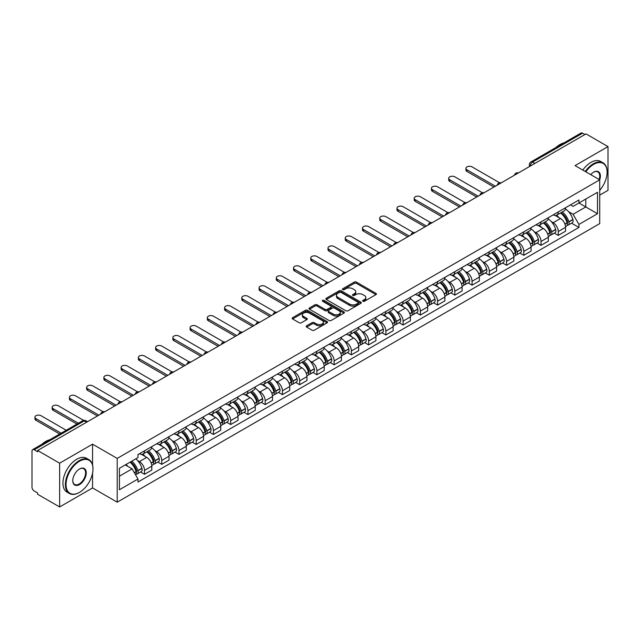 <?xml version="1.0" encoding="UTF-8"?>
<svg xmlns="http://www.w3.org/2000/svg" width="640" height="640" viewBox="0 0 640 640"><rect width="100%" height="100%" fill="white"/><g stroke="black" fill="none" stroke-linecap="round" stroke-linejoin="round"><path stroke-width="0.96" d="M362.912 301.272A1.072 0.616 0 0 0 364.432 301.272L375.952 294.616A1.536 0.888 0 0 0 376.408 293.992A1.536 0.888 0 0 0 375.952 293.368L356.432 282.096A1.536 0.888 0 0 0 354.256 282.096L342.736 288.744A1.072 0.616 0 0 0 342.416 289.184A1.072 0.616 0 0 0 342.736 289.624A1.072 0.616 0 0 0 344.256 289.624L345.744 288.76A4.912 2.832 0 0 1 352.688 288.76L354.312 289.704A4.912 2.832 0 0 1 355.752 291.704A4.912 2.832 0 0 1 354.312 293.712L352.824 294.568A1.072 0.616 0 0 0 352.504 295.008A1.072 0.616 0 0 0 352.824 295.448A1.072 0.616 0 0 0 354.344 295.448L355.832 294.584A4.912 2.832 0 0 1 362.776 294.584L364.4 295.528A4.912 2.832 0 0 1 365.84 297.528A4.912 2.832 0 0 1 364.4 299.536L362.912 300.4A1.072 0.616 0 0 0 362.6 300.832A1.072 0.616 0 0 0 362.912 301.272L362.912 300.4M306.64 325.808A1.536 0.888 0 0 0 306.192 326.432A1.536 0.888 0 0 0 306.64 327.064L312.12 330.224A1.536 0.888 0 0 0 314.288 330.224L327.088 322.832A1.536 0.888 0 0 0 327.536 322.208A1.536 0.888 0 0 0 327.088 321.584L307.56 310.304A1.536 0.888 0 0 0 305.392 310.304L292.592 317.696A1.536 0.888 0 0 0 292.144 318.32A1.536 0.888 0 0 0 292.592 318.952L299.208 322.768A1.536 0.888 0 0 0 301.376 322.768L306.856 319.608A1.536 0.888 0 0 0 307.304 318.984A1.536 0.888 0 0 0 306.856 318.352L303.576 316.464A4.104 2.368 0 0 1 302.368 314.784A4.104 2.368 0 0 1 304.904 312.6A4.104 2.368 0 0 1 309.376 313.112L322.232 320.528A4.104 2.368 0 0 1 323.432 322.208A4.104 2.368 0 0 1 320.904 324.392A4.104 2.368 0 0 1 316.432 323.88L314.288 322.648A1.536 0.888 0 0 0 312.12 322.648L306.64 325.808L306.64 327.064L312.12 323.92L312.12 322.648M117.208 458.408L92.56 444.176L59.632 463.192L37.64 450.496L586.008 133.896L608 146.592L575.064 165.608L599.712 179.832L117.208 458.408L117.208 502.176L599.712 223.608L599.712 179.832A9.536 5.504 -60 0 0 593.632 172.176L593.632 172.176A9.536 5.504 -60 0 0 590.712 174.64M345.856 310.744A1.536 0.888 0 0 0 348.024 310.744L360.824 303.352A1.536 0.888 0 0 0 361.272 302.728A1.536 0.888 0 0 0 360.824 302.104L341.296 290.832A1.536 0.888 0 0 0 339.128 290.832L326.328 298.224A1.536 0.888 0 0 0 325.88 298.848A1.536 0.888 0 0 0 326.328 299.472L345.856 310.744M323.016 301.504A1.072 0.616 0 0 1 324.104 301.656L324.104 300.384L343.952 311.84A1.536 0.888 0 0 1 344.4 312.472A1.536 0.888 0 0 1 343.952 313.096L331.152 320.488A1.536 0.888 0 0 1 328.984 320.488L309.456 309.208L309.456 307.96A1.536 0.888 0 0 0 309.008 308.584A1.536 0.888 0 0 0 309.456 309.208M309.456 307.96L314.936 304.8A1.536 0.888 0 0 1 317.104 304.8L325.024 309.368A1.536 0.888 0 0 0 327.192 309.368L330.832 307.272A1.536 0.888 0 0 0 331.28 306.64A1.536 0.888 0 0 0 330.832 306.016L322.584 301.256A1.072 0.616 0 0 1 322.272 300.816A1.072 0.616 0 0 1 322.936 300.248A1.072 0.616 0 0 1 324.104 300.384M59.632 463.192L59.632 506.96L37.64 494.264L37.64 492.992L34.208 491.008A3.128 1.808 -120 0 1 32 487.184L32 451.072A3.128 1.808 -120 0 1 32.648 449.64L82.712 420.736A3.128 1.808 60 0 1 84.272 420.888L34.208 449.792A3.128 1.808 -120 0 0 32.648 449.64M599.712 195.144L608 190.36L608 146.592M59.632 506.96L92.56 487.952L117.208 502.176M37.64 450.496L37.64 451.768L34.208 449.792M534.84 163.44L532.52 162.096A3.128 1.808 60 0 0 530.952 161.944L581.016 133.04A3.128 1.808 60 0 1 582.584 133.192L532.52 162.096A3.128 1.808 120 0 0 530.312 165.928L530.312 166.056M584.904 134.536L582.584 133.192M558.272 211.928A7.192 4.152 60 0 1 556.776 215.152L564.072 210.944A7.192 4.152 -120 0 0 565.56 207.72M551.344 221.648L553.184 222.712A7.192 4.152 60 0 1 558.272 231.52L565.56 227.304A7.192 4.152 -120 0 0 560.48 218.504L555.256 215.488M565.56 227.304L565.56 231.2L558.272 235.408L554.312 233.128M556.776 215.152A7.192 4.152 60 0 1 553.24 214.832M558.272 231.52L558.272 235.408M541.032 221.88A7.192 4.152 60 0 1 539.536 225.112L546.832 220.896A7.192 4.152 -120 0 0 548.32 217.672M537.072 243.08L541.032 245.36L548.32 241.152L548.32 237.256A7.192 4.152 -120 0 0 543.24 228.456L538.016 225.44M539.536 225.112A7.192 4.152 60 0 1 536 224.784M534.104 231.6L535.944 232.664A7.192 4.152 60 0 1 541.032 241.472L541.032 245.36M523.784 231.832A7.192 4.152 60 0 1 522.296 235.064L529.592 230.848A7.192 4.152 -120 0 0 531.08 227.624M519.832 253.032L523.792 255.312L531.08 251.104L531.08 247.216A7.192 4.152 -120 0 0 526 238.408L520.776 235.392M522.296 235.064A7.192 4.152 60 0 1 518.76 234.736M516.864 241.56L518.704 242.616A7.192 4.152 60 0 1 523.792 251.424L523.792 255.312M506.544 241.792A7.192 4.152 60 0 1 505.056 245.016L512.352 240.808A7.192 4.152 -120 0 0 513.84 237.576M502.592 262.984L506.544 265.272L513.84 261.056L513.84 257.168A7.192 4.152 -120 0 0 508.76 248.36L503.536 245.344M505.056 245.016A7.192 4.152 60 0 1 501.52 244.688M499.624 251.512L501.464 252.568A7.192 4.152 60 0 1 506.544 261.376L506.544 265.272M489.304 251.744A7.192 4.152 60 0 1 487.816 254.968L495.112 250.76A7.192 4.152 -120 0 0 496.6 247.528M485.352 272.936L489.304 275.224L496.6 271.008L496.6 267.12A7.192 4.152 -120 0 0 491.52 258.312L486.296 255.304M487.816 254.968A7.192 4.152 60 0 1 484.28 254.648M482.384 261.464L484.224 262.528A7.192 4.152 60 0 1 489.304 271.328L489.304 275.224M472.064 261.696A7.192 4.152 60 0 1 470.576 264.92L477.872 260.712A7.192 4.152 -120 0 0 479.36 257.488M468.112 282.896L472.064 285.176L479.36 280.968L479.36 277.072A7.192 4.152 -120 0 0 474.28 268.264L469.056 265.256M470.576 264.92A7.192 4.152 60 0 1 467.04 264.6M465.144 271.416L466.984 272.48A7.192 4.152 60 0 1 472.064 281.288L472.064 285.176M454.824 271.648A7.192 4.152 60 0 1 453.336 274.88L460.632 270.664A7.192 4.152 -120 0 0 462.12 267.44M450.872 292.848L454.824 295.128L462.12 290.92L462.12 287.024A7.192 4.152 -120 0 0 457.04 278.224L451.816 275.208M453.336 274.88A7.192 4.152 60 0 1 449.8 274.552M447.904 281.368L449.744 282.432A7.192 4.152 60 0 1 454.824 291.24L454.824 295.128M437.584 281.6A7.192 4.152 60 0 1 436.096 284.832L443.392 280.616A7.192 4.152 -120 0 0 444.88 277.392M433.632 302.8L437.584 305.08L444.88 300.872L444.88 296.984A7.192 4.152 -120 0 0 439.8 288.176L434.576 285.16M436.096 284.832A7.192 4.152 60 0 1 432.56 284.504M430.664 291.328L432.504 292.384A7.192 4.152 60 0 1 437.584 301.192L437.584 305.08M420.344 291.56A7.192 4.152 60 0 1 418.856 294.784L426.152 290.576A7.192 4.152 -120 0 0 427.64 287.344M416.392 312.752L420.344 315.04L427.64 310.824L427.64 306.936A7.192 4.152 -120 0 0 422.56 298.128L417.336 295.112M418.856 294.784A7.192 4.152 60 0 1 415.32 294.456M413.424 301.28L415.264 302.336A7.192 4.152 60 0 1 420.344 311.144L420.344 315.04M403.104 301.512A7.192 4.152 60 0 1 401.616 304.736L408.912 300.528A7.192 4.152 -120 0 0 410.4 297.296M399.152 322.704L403.104 324.992L410.4 320.776L410.4 316.888A7.192 4.152 -120 0 0 405.32 308.08L400.096 305.064M401.616 304.736A7.192 4.152 60 0 1 398.08 304.416M396.184 311.232L398.024 312.296A7.192 4.152 60 0 1 403.104 321.096L403.104 324.992M385.864 311.464A7.192 4.152 60 0 1 384.376 314.688L391.672 310.48A7.192 4.152 -120 0 0 393.16 307.256M381.912 332.664L385.864 334.944L393.16 330.736L393.16 326.84A7.192 4.152 -120 0 0 388.08 318.032L382.856 315.024M384.376 314.688A7.192 4.152 60 0 1 380.84 314.368M378.944 321.184L380.784 322.248A7.192 4.152 60 0 1 385.864 331.048L385.864 334.944M368.624 321.416A7.192 4.152 60 0 1 367.136 324.648L374.432 320.432A7.192 4.152 -120 0 0 375.92 317.208M364.672 342.616L368.624 344.896L375.92 340.688L375.92 336.792A7.192 4.152 -120 0 0 370.84 327.992L365.616 324.976M367.136 324.648A7.192 4.152 60 0 1 363.6 324.32M361.704 331.136L363.544 332.2A7.192 4.152 60 0 1 368.624 341.008L368.624 344.896M351.384 331.368A7.192 4.152 60 0 1 349.896 334.6L357.192 330.384A7.192 4.152 -120 0 0 358.68 327.16M347.432 352.568L351.384 354.848L358.68 350.64L358.68 346.744A7.192 4.152 -120 0 0 353.6 337.944L348.376 334.928M349.896 334.6A7.192 4.152 60 0 1 346.36 334.272M344.464 341.096L346.304 342.152A7.192 4.152 60 0 1 351.384 350.96L351.384 354.848M334.144 341.328A7.192 4.152 60 0 1 332.656 344.552L339.952 340.344A7.192 4.152 -120 0 0 341.44 337.112M330.192 362.52L334.144 364.808L341.44 360.592L341.44 356.704A7.192 4.152 -120 0 0 336.36 347.896L331.136 344.88M332.656 344.552A7.192 4.152 60 0 1 329.12 344.224M327.224 351.048L329.064 352.104A7.192 4.152 60 0 1 334.144 360.912L334.144 364.808M316.904 351.28A7.192 4.152 60 0 1 315.416 354.504L322.712 350.296A7.192 4.152 -120 0 0 324.2 347.064M312.952 372.472L316.904 374.76L324.2 370.544L324.2 366.656A7.192 4.152 -120 0 0 319.112 357.848L313.896 354.832M315.416 354.504A7.192 4.152 60 0 1 311.88 354.184M309.984 361L311.824 362.064A7.192 4.152 60 0 1 316.904 370.864L316.904 374.76M299.664 361.232A7.192 4.152 60 0 1 298.176 364.456L305.472 360.248A7.192 4.152 -120 0 0 306.96 357.024M295.712 382.432L299.664 384.712L306.96 380.504L306.96 376.608A7.192 4.152 -120 0 0 301.872 367.8L296.656 364.792M298.176 364.456A7.192 4.152 60 0 1 294.64 364.136M292.744 370.952L294.584 372.016A7.192 4.152 60 0 1 299.664 380.816L299.664 384.712M282.424 371.184A7.192 4.152 60 0 1 280.936 374.416L288.232 370.2A7.192 4.152 -120 0 0 289.72 366.976M278.472 392.384L282.424 394.664L289.72 390.456L289.72 386.56A7.192 4.152 -120 0 0 284.632 377.76L279.416 374.744M280.936 374.416A7.192 4.152 60 0 1 277.4 374.088M275.504 380.904L277.344 381.968A7.192 4.152 60 0 1 282.424 390.776L282.424 394.664M265.184 381.136A7.192 4.152 60 0 1 263.696 384.368L270.992 380.152A7.192 4.152 -120 0 0 272.48 376.928M261.232 402.336L265.184 404.616L272.48 400.408L272.48 396.512A7.192 4.152 -120 0 0 267.392 387.712L262.176 384.696M263.696 384.368A7.192 4.152 60 0 1 260.16 384.04M258.264 390.856L260.104 391.92A7.192 4.152 60 0 1 265.184 400.728L265.184 404.616M247.944 391.096A7.192 4.152 60 0 1 246.456 394.32L253.752 390.112A7.192 4.152 -120 0 0 255.24 386.88M243.992 412.288L247.944 414.576L255.24 410.36L255.24 406.472A7.192 4.152 -120 0 0 250.152 397.664L244.936 394.648M246.456 394.32A7.192 4.152 60 0 1 242.92 393.992M241.024 400.816L242.864 401.872A7.192 4.152 60 0 1 247.944 410.68L247.944 414.576M230.704 401.048A7.192 4.152 60 0 1 229.216 404.272L236.512 400.064A7.192 4.152 -120 0 0 238 396.832M226.752 422.24L230.704 424.528L238 420.312L238 416.424A7.192 4.152 -120 0 0 232.912 407.616L227.696 404.6M229.216 404.272A7.192 4.152 60 0 1 225.68 403.952M223.784 410.768L225.624 411.832A7.192 4.152 60 0 1 230.704 420.632L230.704 424.528M213.464 411A7.192 4.152 60 0 1 211.976 414.224L219.272 410.016A7.192 4.152 -120 0 0 220.76 406.792M209.512 432.192L213.464 434.48L220.76 430.272L220.76 426.376A7.192 4.152 -120 0 0 215.672 417.568L210.456 414.56M211.976 414.224A7.192 4.152 60 0 1 208.44 413.904M206.544 420.72L208.384 421.784A7.192 4.152 60 0 1 213.464 430.584L213.464 434.48M196.224 420.952A7.192 4.152 60 0 1 194.736 424.176L202.032 419.968A7.192 4.152 -120 0 0 203.52 416.744M192.272 442.152L196.224 444.432L203.52 440.224L203.52 436.328A7.192 4.152 -120 0 0 198.432 427.528L193.216 424.512M194.736 424.176A7.192 4.152 60 0 1 191.192 423.856M189.304 430.672L191.144 431.736A7.192 4.152 60 0 1 196.224 440.544L196.224 444.432M178.984 430.904A7.192 4.152 60 0 1 177.496 434.136L184.792 429.92A7.192 4.152 -120 0 0 186.28 426.696M175.032 452.104L178.984 454.384L186.28 450.176L186.28 446.28A7.192 4.152 -120 0 0 181.192 437.48L175.976 434.464M177.496 434.136A7.192 4.152 60 0 1 173.952 433.808M172.064 440.624L173.904 441.688A7.192 4.152 60 0 1 178.984 450.496L178.984 454.384M161.744 440.856A7.192 4.152 60 0 1 160.256 444.088L167.552 439.872A7.192 4.152 -120 0 0 169.04 436.648M157.792 462.056L161.744 464.344L169.04 460.128L169.04 456.24A7.192 4.152 -120 0 0 163.952 447.432L158.736 444.416M160.256 444.088A7.192 4.152 60 0 1 156.712 443.76M154.824 450.584L156.664 451.64A7.192 4.152 60 0 1 161.744 460.448L161.744 464.344M144.504 450.816A7.192 4.152 60 0 1 143.016 454.04L150.312 449.832A7.192 4.152 -120 0 0 151.8 446.6M140.552 472.008L144.504 474.296L151.8 470.08L151.8 466.192A7.192 4.152 -120 0 0 146.712 457.384L141.496 454.368M143.016 454.04A7.192 4.152 60 0 1 139.472 453.72M137.584 460.536L139.416 461.6A7.192 4.152 60 0 1 144.504 470.4L144.504 474.296M570.48 204.88L573.08 206.376L597.504 192.28L585.784 199.04L585.784 206.952L573.08 214.288L568.584 211.696M119.416 476.208L132.128 468.872L137.984 479.016L119.416 489.736L119.416 468.296L137.984 457.576L137.984 454.576L578.936 200L578.936 202.992L597.504 213.712L578.936 224.432L573.08 214.288M597.504 192.28L597.504 213.712M137.984 479.016L137.984 482.016L578.936 227.432L578.936 224.432M92.56 444.176L92.56 464.864M92.56 473.208L92.56 487.952M132.128 468.872L125.272 464.912M571.552 223.168L578.936 227.432M363.336 301.424L364.4 300.808A4.912 2.832 0 0 0 365.84 298.808L365.84 297.528M355.752 291.704L355.752 292.984A4.912 2.832 0 0 1 354.312 294.984L353.248 295.6M375.936 294.632L356.432 283.368A1.536 0.888 0 0 0 354.256 283.368L343.16 289.776M360.8 303.368L341.296 292.104A1.536 0.888 0 0 0 339.128 292.104L326.344 299.488M358.112 303.168A1.072 0.616 0 0 0 358.424 302.728A1.072 0.616 0 0 0 358.112 302.288L340.968 292.392A1.072 0.616 0 0 0 339.456 292.392L337.88 293.304A4.912 2.832 0 0 0 336.44 295.304A4.912 2.832 0 0 0 337.88 297.312L349.592 304.072A4.912 2.832 0 0 0 356.536 304.072L358.112 303.168L358.112 304.44A1.072 0.616 0 0 0 358.424 304.008L358.424 302.728M336.44 295.304L336.44 296.584A4.912 2.832 0 0 0 337.88 298.592L337.88 297.312M358.112 304.44L356.536 305.352A4.912 2.832 0 0 1 349.592 305.352L337.88 298.592M309.48 309.224L314.936 306.072L314.936 304.8M331.28 306.64L331.28 307.92A1.536 0.888 0 0 1 330.832 308.544L327.192 310.648A1.536 0.888 0 0 1 325.024 310.648L317.104 306.072A1.536 0.888 0 0 0 314.936 306.072M324.104 301.656L343.936 313.104M333.24 314.112A4.104 2.368 0 0 0 337.712 314.624A4.104 2.368 0 0 0 340.248 312.44A4.104 2.368 0 0 0 339.048 310.76L334.52 308.144A1.536 0.888 0 0 0 332.344 308.144L328.712 310.248A1.536 0.888 0 0 0 328.264 310.872A1.536 0.888 0 0 0 328.712 311.496L333.24 314.112L333.24 315.392A4.104 2.368 0 0 0 337.712 315.904A4.104 2.368 0 0 0 340.248 313.712L340.248 312.44M328.264 310.872L328.264 312.144A1.536 0.888 0 0 0 328.712 312.776L328.712 311.496M333.24 315.392L328.712 312.776M323.432 322.208L323.432 323.48A4.104 2.368 0 0 1 320.904 325.672A4.104 2.368 0 0 1 316.432 325.16L314.288 323.92A1.536 0.888 0 0 0 312.12 323.92M302.368 314.784L302.368 316.064A4.104 2.368 0 0 0 303.576 317.736L303.576 316.464M306.856 318.352L306.856 319.608L303.576 317.736M327.088 321.584L327.088 322.832L307.56 311.584A1.536 0.888 0 0 0 305.392 311.584L292.608 318.96L292.592 317.696M560.984 212.728A9.848 5.688 60 0 1 561.032 212.76A9.848 5.688 60 0 1 567.512 221.592L567.568 221.8A1.912 1.104 60 0 1 567.264 223.304A1.912 1.104 60 0 1 567.224 223.32M499.592 182.776L472.064 166.88A3.592 2.072 -0 0 0 468.152 166.432A3.592 2.072 -0 0 0 465.928 168.352A3.592 2.072 -0 0 0 466.984 169.816L466.984 171.48A3.592 2.072 180 0 1 465.928 170.008L465.928 168.352M560.552 212.976A11.88 6.856 60 0 1 567.08 222.776L567.136 222.984A3.944 2.28 60 0 1 566.512 226.08L565.536 226.648M567.192 225.208A3.944 2.28 -120 0 0 568.28 225.064A3.944 2.28 -120 0 0 568.904 221.96L568.848 221.76A11.88 6.856 -120 0 0 562.32 211.96M565.416 208.976A11.88 6.856 60 0 1 572.88 219.432L572.936 219.632A3.944 2.28 60 0 1 572.312 222.728L568.28 225.064M493.952 187.048L466.984 171.48M556.496 215.296A11.88 6.856 60 0 1 558.984 217.632M495.384 186.216L466.984 169.816M564.752 217.648L566.272 218.528M543.744 222.68A9.848 5.688 60 0 1 543.792 222.712A9.848 5.688 60 0 1 550.272 231.544L550.328 231.752A1.912 1.104 60 0 1 550.024 233.256A1.912 1.104 60 0 1 549.984 233.28M482.352 192.728L454.824 176.832A3.592 2.072 -0 0 0 450.912 176.384A3.592 2.072 -0 0 0 448.688 178.304A3.592 2.072 -0 0 0 449.744 179.768L449.744 181.432A3.592 2.072 180 0 1 448.688 179.96L448.688 178.304M543.312 222.928A11.88 6.856 60 0 1 549.84 232.736L549.896 232.936A3.944 2.28 60 0 1 549.272 236.032L548.296 236.6M549.952 235.16A3.944 2.28 -120 0 0 551.04 235.016A3.944 2.28 -120 0 0 551.664 231.912L551.608 231.712A11.88 6.856 -120 0 0 545.08 221.912M548.176 218.936A11.88 6.856 60 0 1 555.64 229.384L555.696 229.584A3.944 2.28 60 0 1 555.072 232.688L551.04 235.016M476.712 197L449.744 181.432M539.256 225.248A11.88 6.856 60 0 1 541.744 227.592M478.144 196.168L449.744 179.768M547.512 227.608L549.032 228.48M526.504 232.64A9.848 5.688 60 0 1 526.552 232.664A9.848 5.688 60 0 1 533.032 241.504L533.088 241.704A1.912 1.104 60 0 1 532.784 243.208A1.912 1.104 60 0 1 532.744 243.232M465.112 202.68L437.584 186.792A3.592 2.072 -0 0 0 433.672 186.336A3.592 2.072 -0 0 0 431.448 188.256A3.592 2.072 -0 0 0 432.504 189.728L432.504 191.384A3.592 2.072 180 0 1 431.448 189.912L431.448 188.256M526.072 232.888A11.88 6.856 60 0 1 532.6 242.688L532.656 242.888A3.944 2.28 60 0 1 532.032 245.992L531.048 246.552M532.704 245.112A3.944 2.28 -120 0 0 533.8 244.968A3.944 2.28 -120 0 0 534.424 241.872L534.368 241.664A11.88 6.856 -120 0 0 527.84 231.864M530.936 228.888A11.88 6.856 60 0 1 538.4 239.336L538.456 239.536A3.944 2.28 60 0 1 537.832 242.64L533.8 244.968M459.472 206.952L432.504 191.384M522.016 235.2A11.88 6.856 60 0 1 524.504 237.544M460.904 206.12L432.504 189.728M530.272 237.56L531.792 238.432M509.264 242.592A9.848 5.688 60 0 1 509.312 242.616A9.848 5.688 60 0 1 515.792 251.456L515.848 251.656A1.912 1.104 60 0 1 515.544 253.16A1.912 1.104 60 0 1 515.504 253.184M447.872 212.632L420.344 196.744A3.592 2.072 -0 0 0 416.432 196.296A3.592 2.072 -0 0 0 414.208 198.208A3.592 2.072 -0 0 0 415.264 199.68L415.264 201.336A3.592 2.072 180 0 1 414.208 199.872L414.208 198.208M508.832 242.84A11.88 6.856 60 0 1 515.36 252.64L515.416 252.84A3.944 2.28 60 0 1 514.792 255.944L513.808 256.512M515.464 255.072A3.944 2.28 -120 0 0 516.56 254.92A3.944 2.28 -120 0 0 517.184 251.824L517.128 251.616A11.88 6.856 -120 0 0 510.6 241.816M513.696 238.84A11.88 6.856 60 0 1 521.16 249.288L521.216 249.496A3.944 2.28 60 0 1 520.592 252.592L516.56 254.92M442.232 216.904L415.264 201.336M504.776 245.152A11.88 6.856 60 0 1 507.256 247.496M443.664 216.072L415.264 199.68M513.032 247.512L514.552 248.384M492.024 252.544A9.848 5.688 60 0 1 492.072 252.568A9.848 5.688 60 0 1 498.552 261.408L498.608 261.608A1.912 1.104 60 0 1 498.304 263.112A1.912 1.104 60 0 1 498.264 263.136M430.632 222.592L403.104 206.696A3.592 2.072 -0 0 0 399.192 206.248A3.592 2.072 -0 0 0 396.968 208.16A3.592 2.072 -0 0 0 398.024 209.632L398.024 211.288A3.592 2.072 180 0 1 396.968 209.824L396.968 208.16M491.592 252.792A11.88 6.856 60 0 1 498.12 262.592L498.176 262.8A3.944 2.28 60 0 1 497.552 265.896L496.568 266.464M498.224 265.024A3.944 2.28 -120 0 0 499.32 264.872A3.944 2.28 -120 0 0 499.944 261.776L499.888 261.568A11.88 6.856 -120 0 0 493.36 251.768M496.456 248.792A11.88 6.856 60 0 1 503.92 259.24L503.976 259.448A3.944 2.28 60 0 1 503.352 262.544L499.32 264.872M424.992 226.856L398.024 211.288M487.536 255.104A11.88 6.856 60 0 1 490.016 257.448M426.424 226.032L398.024 209.632M495.792 257.464L497.312 258.344M474.784 262.496A9.848 5.688 60 0 1 474.832 262.528A9.848 5.688 60 0 1 481.312 271.36L481.368 271.568A1.912 1.104 60 0 1 481.064 273.072A1.912 1.104 60 0 1 481.024 273.088M413.392 232.544L385.864 216.648A3.592 2.072 -0 0 0 381.952 216.2A3.592 2.072 -0 0 0 379.728 218.12A3.592 2.072 -0 0 0 380.784 219.584L380.784 221.24A3.592 2.072 180 0 1 379.728 219.776L379.728 218.12M474.352 262.744A11.88 6.856 60 0 1 480.88 272.544L480.936 272.752A3.944 2.28 60 0 1 480.312 275.848L479.328 276.416M480.984 274.976A3.944 2.28 -120 0 0 482.08 274.832A3.944 2.28 -120 0 0 482.704 271.728L482.648 271.528A11.88 6.856 -120 0 0 476.12 261.728M479.216 258.744A11.88 6.856 60 0 1 486.68 269.2L486.736 269.4A3.944 2.28 60 0 1 486.112 272.496L482.08 274.832M407.744 236.816L380.784 221.24M470.296 265.064A11.88 6.856 60 0 1 472.776 267.4M409.184 235.984L380.784 219.584M478.552 267.416L480.072 268.296M599.712 190.352A19.064 11.008 120 0 0 607.112 172.176A19.064 11.008 120 0 0 593.632 164.392A19.064 11.008 120 0 0 585.808 171.808M585.24 171.48A19.536 11.28 -60 0 1 593.304 163.816A19.536 11.28 -60 0 1 603.072 162.848A19.536 11.28 -60 0 1 607.112 171.792A19.536 11.28 -60 0 1 607.112 171.992M599.128 179.496A9.064 5.232 120 0 0 597.832 171.92A9.064 5.232 120 0 0 593.464 172.28M555.976 147.496A19.536 11.28 -60 0 1 559.928 144.552A19.536 11.28 -60 0 1 563.872 142.936M582.808 170.072A19.536 11.28 -60 0 1 590.872 162.416A19.536 11.28 -60 0 1 600.64 161.448L603.072 162.848M79.192 492.544L79.52 492.352A19.064 11.008 120 0 0 93 469A19.064 11.008 120 0 0 79.52 461.216A19.064 11.008 120 0 0 66.04 484.568A19.064 11.008 120 0 0 79.52 492.352L79.192 492.544A19.536 11.28 -60 0 1 69.424 493.512A19.536 11.28 -60 0 1 66.424 477.856A19.536 11.28 -60 0 1 79.192 460.64A19.536 11.28 -60 0 1 88.96 459.672A19.536 11.28 -60 0 1 93 468.616A19.536 11.28 -60 0 1 93 468.808M79.52 469L79.52 469A9.536 5.504 -60 0 1 86.264 472.888A9.536 5.504 -60 0 1 79.52 484.568A9.536 5.504 -60 0 1 72.776 480.672A9.536 5.504 -60 0 1 79.52 469L79.52 469M72.784 480.48A9.064 5.232 120 0 0 74.656 484.44A9.064 5.232 120 0 0 79.192 483.992A9.064 5.232 120 0 0 85.112 476A9.064 5.232 120 0 0 83.72 468.744A9.064 5.232 120 0 0 79.352 469.096M41.864 444.312A19.536 11.28 -60 0 1 45.816 441.368A19.536 11.28 -60 0 1 49.76 439.752M69.424 493.512L66.992 492.104A19.536 11.28 -60 0 1 63.992 476.448A19.536 11.28 -60 0 1 76.76 459.232A19.536 11.28 -60 0 1 86.528 458.264L88.96 459.672M457.544 272.448A9.848 5.688 60 0 1 457.592 272.48A9.848 5.688 60 0 1 464.072 281.312L464.128 281.52A1.912 1.104 60 0 1 463.824 283.024A1.912 1.104 60 0 1 463.784 283.048M396.152 242.496L368.624 226.6A3.592 2.072 -0 0 0 364.712 226.152A3.592 2.072 -0 0 0 362.488 228.072A3.592 2.072 -0 0 0 363.544 229.536L363.544 231.2A3.592 2.072 180 0 1 362.488 229.728L362.488 228.072M457.112 272.696A11.88 6.856 60 0 1 463.64 282.496L463.696 282.704A3.944 2.28 60 0 1 463.072 285.8L462.088 286.368M463.744 284.928A3.944 2.28 -120 0 0 464.84 284.784A3.944 2.28 -120 0 0 465.464 281.68L465.408 281.48A11.88 6.856 -120 0 0 458.88 271.68M461.968 268.704A11.88 6.856 60 0 1 469.44 279.152L469.496 279.352A3.944 2.28 60 0 1 468.872 282.456L464.84 284.784M390.504 246.768L363.544 231.2M453.056 275.016A11.88 6.856 60 0 1 455.536 277.36M391.944 245.936L363.544 229.536M461.312 277.376L462.832 278.248M440.304 282.408A9.848 5.688 60 0 1 440.352 282.432A9.848 5.688 60 0 1 446.832 291.272L446.888 291.472A1.912 1.104 60 0 1 446.584 292.976A1.912 1.104 60 0 1 446.544 293M378.912 252.448L351.384 236.56A3.592 2.072 -0 0 0 347.472 236.104A3.592 2.072 -0 0 0 345.248 238.024A3.592 2.072 -0 0 0 346.304 239.496L346.304 241.152A3.592 2.072 180 0 1 345.248 239.68L345.248 238.024M439.872 282.656A11.88 6.856 60 0 1 446.4 292.456L446.456 292.656A3.944 2.28 60 0 1 445.832 295.76L444.848 296.32M446.504 294.88A3.944 2.28 -120 0 0 447.6 294.736A3.944 2.28 -120 0 0 448.224 291.64L448.168 291.432A11.88 6.856 -120 0 0 441.64 281.632M444.728 278.656A11.88 6.856 60 0 1 452.2 289.104L452.256 289.304A3.944 2.28 60 0 1 451.632 292.408L447.6 294.736M373.264 256.72L346.304 241.152M435.816 284.968A11.88 6.856 60 0 1 438.296 287.312M374.704 255.888L346.304 239.496M444.072 287.328L445.592 288.2M423.064 292.36A9.848 5.688 60 0 1 423.112 292.384A9.848 5.688 60 0 1 429.592 301.224L429.648 301.424A1.912 1.104 60 0 1 429.344 302.928A1.912 1.104 60 0 1 429.304 302.952M361.672 262.4L334.144 246.512A3.592 2.072 -0 0 0 330.232 246.064A3.592 2.072 -0 0 0 328.008 247.976A3.592 2.072 -0 0 0 329.064 249.448L329.064 251.104A3.592 2.072 180 0 1 328.008 249.64L328.008 247.976M422.632 292.608A11.88 6.856 60 0 1 429.16 302.408L429.216 302.608A3.944 2.28 60 0 1 428.592 305.712L427.608 306.28M429.264 304.84A3.944 2.28 -120 0 0 430.36 304.688A3.944 2.28 -120 0 0 430.984 301.592L430.928 301.384A11.88 6.856 -120 0 0 424.4 291.584M427.488 288.608A11.88 6.856 60 0 1 434.96 299.056L435.016 299.264A3.944 2.28 60 0 1 434.392 302.36L430.36 304.688M356.024 266.672L329.064 251.104M418.576 294.92A11.88 6.856 60 0 1 421.056 297.264M357.464 265.84L329.064 249.448M426.832 297.28L428.352 298.152M405.816 302.312A9.848 5.688 60 0 1 405.872 302.336A9.848 5.688 60 0 1 412.352 311.176L412.408 311.376A1.912 1.104 60 0 1 412.104 312.88A1.912 1.104 60 0 1 412.064 312.904M344.432 272.36L316.904 256.464A3.592 2.072 -0 0 0 312.992 256.016A3.592 2.072 -0 0 0 310.768 257.928A3.592 2.072 -0 0 0 311.824 259.4L311.824 261.056A3.592 2.072 180 0 1 310.768 259.592L310.768 257.928M405.392 302.56A11.88 6.856 60 0 1 411.92 312.36L411.976 312.568A3.944 2.28 60 0 1 411.352 315.664L410.368 316.232M412.024 314.792A3.944 2.28 -120 0 0 413.12 314.64A3.944 2.28 -120 0 0 413.744 311.544L413.688 311.336A11.88 6.856 -120 0 0 407.16 301.536M410.248 298.56A11.88 6.856 60 0 1 417.72 309.008L417.776 309.216A3.944 2.28 60 0 1 417.152 312.312L413.12 314.64M338.784 276.624L311.824 261.056M401.336 304.872A11.88 6.856 60 0 1 403.816 307.216M340.224 275.8L311.824 259.4M409.592 307.232L411.104 308.104M388.576 312.264A9.848 5.688 60 0 1 388.632 312.296A9.848 5.688 60 0 1 395.104 321.128L395.168 321.336A1.912 1.104 60 0 1 394.864 322.84A1.912 1.104 60 0 1 394.824 322.856M327.192 282.312L299.664 266.416A3.592 2.072 -0 0 0 295.744 265.968A3.592 2.072 -0 0 0 293.528 267.888A3.592 2.072 -0 0 0 294.584 269.352L294.584 271.008A3.592 2.072 180 0 1 293.528 269.544L293.528 267.888M388.152 312.512A11.88 6.856 60 0 1 394.68 322.312L394.736 322.52A3.944 2.28 60 0 1 394.112 325.616L393.128 326.184M394.784 324.744A3.944 2.28 -120 0 0 395.88 324.592A3.944 2.28 -120 0 0 396.504 321.496L396.448 321.296A11.88 6.856 -120 0 0 389.92 311.496M393.008 308.512A11.88 6.856 60 0 1 400.48 318.968L400.536 319.168A3.944 2.28 60 0 1 399.912 322.264L395.88 324.592M321.544 286.576L294.584 271.008M384.096 314.832A11.88 6.856 60 0 1 386.576 317.168M322.984 285.752L294.584 269.352M392.352 317.184L393.864 318.064M371.336 322.216A9.848 5.688 60 0 1 371.392 322.248A9.848 5.688 60 0 1 377.864 331.08L377.928 331.288A1.912 1.104 60 0 1 377.624 332.792A1.912 1.104 60 0 1 377.584 332.816M309.952 292.264L282.424 276.368A3.592 2.072 -0 0 0 278.504 275.92A3.592 2.072 -0 0 0 276.288 277.84A3.592 2.072 -0 0 0 277.344 279.304L277.344 280.968A3.592 2.072 180 0 1 276.288 279.496L276.288 277.84M370.912 322.464A11.88 6.856 60 0 1 377.44 332.264L377.496 332.472A3.944 2.28 60 0 1 376.872 335.568L375.888 336.136M377.544 334.696A3.944 2.28 -120 0 0 378.64 334.552A3.944 2.28 -120 0 0 379.264 331.448L379.208 331.248A11.88 6.856 -120 0 0 372.68 321.448M375.768 318.472A11.88 6.856 60 0 1 383.24 328.92L383.296 329.12A3.944 2.28 60 0 1 382.672 332.224L378.64 334.552M304.304 296.536L277.344 280.968M366.856 324.784A11.88 6.856 60 0 1 369.336 327.128M305.744 295.704L277.344 279.304M375.112 327.144L376.624 328.016M354.096 332.168A9.848 5.688 60 0 1 354.152 332.2A9.848 5.688 60 0 1 360.624 341.032L360.688 341.24A1.912 1.104 60 0 1 360.384 342.744A1.912 1.104 60 0 1 360.336 342.768M292.712 302.216L265.184 286.328A3.592 2.072 -0 0 0 261.264 285.872A3.592 2.072 -0 0 0 259.048 287.792A3.592 2.072 -0 0 0 260.104 289.256L260.104 290.92A3.592 2.072 180 0 1 259.048 289.448L259.048 287.792M353.672 332.424A11.88 6.856 60 0 1 360.2 342.224L360.256 342.424A3.944 2.28 60 0 1 359.632 345.52L358.648 346.088M360.304 344.648A3.944 2.28 -120 0 0 361.4 344.504A3.944 2.28 -120 0 0 362.024 341.408L361.968 341.2A11.88 6.856 -120 0 0 355.44 331.4M358.528 328.424A11.88 6.856 60 0 1 366 338.872L366.056 339.072A3.944 2.28 60 0 1 365.432 342.176L361.4 344.504M287.064 306.488L260.104 290.92M349.616 334.736A11.88 6.856 60 0 1 352.096 337.08M288.504 305.656L260.104 289.256M357.872 337.096L359.384 337.968M336.856 342.128A9.848 5.688 60 0 1 336.912 342.152A9.848 5.688 60 0 1 343.384 350.992L343.448 351.192A1.912 1.104 60 0 1 343.144 352.696A1.912 1.104 60 0 1 343.096 352.72M275.472 312.168L247.944 296.28A3.592 2.072 -0 0 0 244.024 295.832A3.592 2.072 -0 0 0 241.808 297.744A3.592 2.072 -0 0 0 242.864 299.216L242.864 300.872A3.592 2.072 180 0 1 241.808 299.408L241.808 297.744M336.432 342.376A11.88 6.856 60 0 1 342.952 352.176L343.016 352.376A3.944 2.28 60 0 1 342.392 355.48L341.408 356.04M343.064 354.608A3.944 2.28 -120 0 0 344.16 354.456A3.944 2.28 -120 0 0 344.784 351.36L344.728 351.152A11.88 6.856 -120 0 0 338.2 341.352M341.288 338.376A11.88 6.856 60 0 1 348.76 348.824L348.816 349.032A3.944 2.28 60 0 1 348.192 352.128L344.16 354.456M269.824 316.44L242.864 300.872M332.376 344.688A11.88 6.856 60 0 1 334.856 347.032M271.264 315.608L242.864 299.216M340.632 347.048L342.144 347.92M319.616 352.08A9.848 5.688 60 0 1 319.672 352.104A9.848 5.688 60 0 1 326.144 360.944L326.208 361.144A1.912 1.104 60 0 1 325.904 362.648A1.912 1.104 60 0 1 325.856 362.672M258.232 322.128L230.704 306.232A3.592 2.072 -0 0 0 226.784 305.784A3.592 2.072 -0 0 0 224.568 307.696A3.592 2.072 -0 0 0 225.624 309.168L225.624 310.824A3.592 2.072 180 0 1 224.568 309.36L224.568 307.696M319.192 352.328A11.88 6.856 60 0 1 325.712 362.128L325.776 362.336A3.944 2.28 60 0 1 325.152 365.432L324.168 366M325.824 364.56A3.944 2.28 -120 0 0 326.92 364.408A3.944 2.28 -120 0 0 327.544 361.312L327.48 361.104A11.88 6.856 -120 0 0 320.96 351.304M324.048 348.328A11.88 6.856 60 0 1 331.52 358.776L331.576 358.984A3.944 2.28 60 0 1 330.952 362.08L326.92 364.408M252.584 326.392L225.624 310.824M315.136 354.64A11.88 6.856 60 0 1 317.616 356.984M254.024 325.568L225.624 309.168M323.392 357L324.904 357.872M302.376 362.032A9.848 5.688 60 0 1 302.432 362.064A9.848 5.688 60 0 1 308.904 370.896L308.968 371.104A1.912 1.104 60 0 1 308.664 372.6A1.912 1.104 60 0 1 308.616 372.624M240.992 332.08L213.464 316.184A3.592 2.072 -0 0 0 209.544 315.736A3.592 2.072 -0 0 0 207.328 317.656A3.592 2.072 -0 0 0 208.384 319.12L208.384 320.776A3.592 2.072 180 0 1 207.328 319.312L207.328 317.656M301.944 362.28A11.88 6.856 60 0 1 308.472 372.08L308.536 372.288A3.944 2.28 60 0 1 307.912 375.384L306.928 375.952M308.584 374.512A3.944 2.28 -120 0 0 309.68 374.36A3.944 2.28 -120 0 0 310.304 371.264L310.24 371.064A11.88 6.856 -120 0 0 303.72 361.264M306.808 358.28A11.88 6.856 60 0 1 314.28 368.736L314.336 368.936A3.944 2.28 60 0 1 313.712 372.032L309.68 374.36M235.344 336.344L208.384 320.776M297.896 364.6A11.88 6.856 60 0 1 300.376 366.936M236.784 335.52L208.384 319.12M306.152 366.952L307.664 367.832M285.136 371.984A9.848 5.688 60 0 1 285.192 372.016A9.848 5.688 60 0 1 291.664 380.848L291.728 381.056A1.912 1.104 60 0 1 291.424 382.56A1.912 1.104 60 0 1 291.376 382.584M223.752 342.032L196.224 326.136A3.592 2.072 -0 0 0 192.304 325.688A3.592 2.072 -0 0 0 190.088 327.608A3.592 2.072 -0 0 0 191.144 329.072L191.144 330.736A3.592 2.072 180 0 1 190.088 329.264L190.088 327.608M284.704 372.232A11.88 6.856 60 0 1 291.232 382.032L291.296 382.24A3.944 2.28 60 0 1 290.672 385.336L289.688 385.904M291.344 384.464A3.944 2.28 -120 0 0 292.44 384.32A3.944 2.28 -120 0 0 293.064 381.216L293 381.016A11.88 6.856 -120 0 0 286.472 371.216M289.568 368.232A11.88 6.856 60 0 1 297.04 378.688L297.096 378.888A3.944 2.28 60 0 1 296.472 381.992L292.44 384.32M218.104 346.304L191.144 330.736M280.656 374.552A11.88 6.856 60 0 1 283.136 376.888M219.544 345.472L191.144 329.072M288.912 376.912L290.424 377.784M267.896 381.936A9.848 5.688 60 0 1 267.944 381.968A9.848 5.688 60 0 1 274.424 390.8L274.488 391.008A1.912 1.104 60 0 1 274.184 392.512A1.912 1.104 60 0 1 274.136 392.536M206.512 351.984L178.984 336.096A3.592 2.072 -0 0 0 175.064 335.64A3.592 2.072 -0 0 0 172.848 337.56A3.592 2.072 -0 0 0 173.904 339.024L173.904 340.688A3.592 2.072 180 0 1 172.848 339.216L172.848 337.56M267.464 382.192A11.88 6.856 60 0 1 273.992 391.992L274.056 392.192A3.944 2.28 60 0 1 273.432 395.288L272.448 395.856M274.104 394.416A3.944 2.28 -120 0 0 275.2 394.272A3.944 2.28 -120 0 0 275.824 391.176L275.76 390.968A11.88 6.856 -120 0 0 269.232 381.168M272.328 378.192A11.88 6.856 60 0 1 279.8 388.64L279.856 388.84A3.944 2.28 60 0 1 279.232 391.944L275.2 394.272M200.864 356.256L173.904 340.688M263.416 384.504A11.88 6.856 60 0 1 265.896 386.848M202.304 355.424L173.904 339.024M271.672 386.864L273.184 387.736M250.656 391.896A9.848 5.688 60 0 1 250.704 391.92A9.848 5.688 60 0 1 257.184 400.76L257.248 400.96A1.912 1.104 60 0 1 256.944 402.464A1.912 1.104 60 0 1 256.896 402.488M189.272 361.936L161.744 346.048A3.592 2.072 -0 0 0 157.824 345.6A3.592 2.072 -0 0 0 155.608 347.512A3.592 2.072 -0 0 0 156.664 348.984L156.664 350.64A3.592 2.072 180 0 1 155.608 349.176L155.608 347.512M250.224 392.144A11.88 6.856 60 0 1 256.752 401.944L256.816 402.144A3.944 2.28 60 0 1 256.192 405.248L255.208 405.808M256.864 404.376A3.944 2.28 -120 0 0 257.96 404.224A3.944 2.28 -120 0 0 258.584 401.128L258.52 400.92A11.88 6.856 -120 0 0 251.992 391.12M255.088 388.144A11.88 6.856 60 0 1 262.56 398.592L262.616 398.8A3.944 2.28 60 0 1 261.992 401.896L257.96 404.224M183.624 366.208L156.664 350.64M246.176 394.456A11.88 6.856 60 0 1 248.656 396.8M185.064 365.376L156.664 348.984M254.432 396.816L255.944 397.688M233.416 401.848A9.848 5.688 60 0 1 233.464 401.872A9.848 5.688 60 0 1 239.944 410.712L240.008 410.912A1.912 1.104 60 0 1 239.704 412.416A1.912 1.104 60 0 1 239.656 412.44M172.032 371.896L144.504 356A3.592 2.072 -0 0 0 140.584 355.552A3.592 2.072 -0 0 0 138.368 357.464A3.592 2.072 -0 0 0 139.416 358.936L139.416 360.592A3.592 2.072 180 0 1 138.368 359.128L138.368 357.464M232.984 402.096A11.88 6.856 60 0 1 239.512 411.896L239.576 412.104A3.944 2.28 60 0 1 238.952 415.2L237.968 415.768M239.624 414.328A3.944 2.28 -120 0 0 240.72 414.176A3.944 2.28 -120 0 0 241.344 411.08L241.28 410.872A11.88 6.856 -120 0 0 234.752 401.072M237.848 398.096A11.88 6.856 60 0 1 245.32 408.544L245.376 408.752A3.944 2.28 60 0 1 244.752 411.848L240.72 414.176M166.384 376.16L139.416 360.592M228.936 404.408A11.88 6.856 60 0 1 231.416 406.752M167.824 375.336L139.416 358.936M237.192 406.768L238.704 407.64M216.176 411.8A9.848 5.688 60 0 1 216.224 411.832A9.848 5.688 60 0 1 222.704 420.664L222.76 420.872A1.912 1.104 60 0 1 222.464 422.368A1.912 1.104 60 0 1 222.416 422.392M154.792 381.848L127.264 365.952A3.592 2.072 -0 0 0 123.344 365.504A3.592 2.072 -0 0 0 121.128 367.424A3.592 2.072 -0 0 0 122.176 368.888L122.176 370.544A3.592 2.072 180 0 1 121.128 369.08L121.128 367.424M215.744 412.048A11.88 6.856 60 0 1 222.272 421.848L222.336 422.056A3.944 2.28 60 0 1 221.712 425.152L220.728 425.72M222.384 424.28A3.944 2.28 -120 0 0 223.48 424.128A3.944 2.28 -120 0 0 224.104 421.032L224.04 420.832A11.88 6.856 -120 0 0 217.512 411.032M220.608 408.048A11.88 6.856 60 0 1 228.08 418.496L228.136 418.704A3.944 2.28 60 0 1 227.512 421.8L223.48 424.128M149.144 386.112L122.176 370.544M211.696 414.368A11.88 6.856 60 0 1 214.176 416.704M150.584 385.288L122.176 368.888M219.952 416.72L221.464 417.6M198.936 421.752A9.848 5.688 60 0 1 198.984 421.784A9.848 5.688 60 0 1 205.464 430.616L205.52 430.824A1.912 1.104 60 0 1 205.224 432.328A1.912 1.104 60 0 1 205.176 432.352M137.552 391.8L110.024 375.904A3.592 2.072 -0 0 0 106.104 375.456A3.592 2.072 -0 0 0 103.888 377.376A3.592 2.072 -0 0 0 104.936 378.84L104.936 380.504A3.592 2.072 180 0 1 103.888 379.032L103.888 377.376M198.504 422A11.88 6.856 60 0 1 205.032 431.8L205.096 432.008A3.944 2.28 60 0 1 204.472 435.104L203.488 435.672M205.144 434.232A3.944 2.28 -120 0 0 206.24 434.088A3.944 2.28 -120 0 0 206.864 430.984L206.8 430.784A11.88 6.856 -120 0 0 200.272 420.984M203.368 418A11.88 6.856 60 0 1 210.84 428.456L210.896 428.656A3.944 2.28 60 0 1 210.272 431.752L206.24 434.088M131.904 396.072L104.936 380.504M194.456 424.32A11.88 6.856 60 0 1 196.936 426.656M133.344 395.24L104.936 378.84M202.712 426.68L204.224 427.552M181.696 431.704A9.848 5.688 60 0 1 181.744 431.736A9.848 5.688 60 0 1 188.224 440.568L188.28 440.776A1.912 1.104 60 0 1 187.984 442.28A1.912 1.104 60 0 1 187.936 442.304M120.312 401.752L92.784 385.864A3.592 2.072 -0 0 0 88.864 385.408A3.592 2.072 -0 0 0 86.648 387.328A3.592 2.072 -0 0 0 87.696 388.792L87.696 390.456A3.592 2.072 180 0 1 86.648 388.984L86.648 387.328M181.264 431.96A11.88 6.856 60 0 1 187.792 441.76L187.856 441.96A3.944 2.28 60 0 1 187.232 445.056L186.248 445.624M187.904 444.184A3.944 2.28 -120 0 0 189 444.04A3.944 2.28 -120 0 0 189.624 440.936L189.56 440.736A11.88 6.856 -120 0 0 183.032 430.936M186.128 427.96A11.88 6.856 60 0 1 193.6 438.408L193.656 438.608A3.944 2.28 60 0 1 193.032 441.712L189 444.04M114.664 406.024L87.696 390.456M177.216 434.272A11.88 6.856 60 0 1 179.696 436.616M116.104 405.192L87.696 388.792M185.472 436.632L186.984 437.504M164.456 441.664A9.848 5.688 60 0 1 164.504 441.688A9.848 5.688 60 0 1 170.984 450.528L171.04 450.728A1.912 1.104 60 0 1 170.744 452.232A1.912 1.104 60 0 1 170.696 452.256M103.072 411.704L75.544 395.816A3.592 2.072 -0 0 0 71.624 395.36A3.592 2.072 -0 0 0 69.408 397.28A3.592 2.072 -0 0 0 70.456 398.752L70.456 400.408A3.592 2.072 180 0 1 69.408 398.944L69.408 397.28M164.024 441.912A11.88 6.856 60 0 1 170.552 451.712L170.608 451.912A3.944 2.28 60 0 1 169.992 455.016L169.008 455.576M170.664 454.144A3.944 2.28 -120 0 0 171.76 453.992A3.944 2.28 -120 0 0 172.384 450.896L172.32 450.688A11.88 6.856 -120 0 0 165.792 440.888M168.888 437.912A11.88 6.856 60 0 1 176.352 448.36L176.416 448.568A3.944 2.28 60 0 1 175.792 451.664L171.76 453.992M97.424 415.976L70.456 400.408M159.976 444.224A11.88 6.856 60 0 1 162.456 446.568M98.864 415.144L70.456 398.752M168.232 446.584L169.744 447.456M147.216 451.616A9.848 5.688 60 0 1 147.264 451.64A9.848 5.688 60 0 1 153.744 460.48L153.8 460.68A1.912 1.104 60 0 1 153.504 462.184A1.912 1.104 60 0 1 153.456 462.208M83.616 420.384L58.304 405.768A3.592 2.072 -0 0 0 54.384 405.32A3.592 2.072 -0 0 0 52.168 407.232A3.592 2.072 -0 0 0 53.216 408.704L53.216 410.36A3.592 2.072 180 0 1 52.168 408.896L52.168 407.232M146.784 451.864A11.88 6.856 60 0 1 153.312 461.664L153.368 461.864A3.944 2.28 60 0 1 152.752 464.968L151.768 465.536M153.424 464.096A3.944 2.28 -120 0 0 154.52 463.944A3.944 2.28 -120 0 0 155.136 460.848L155.08 460.64A11.88 6.856 -120 0 0 148.552 450.84M151.648 447.864A11.88 6.856 60 0 1 159.112 458.312L159.176 458.52A3.944 2.28 60 0 1 158.552 461.616L154.52 463.944M76.944 424.064L53.216 410.36M142.736 454.176A11.88 6.856 60 0 1 145.216 456.52M78.384 423.232L53.216 408.704M150.992 456.536L152.504 457.408M130.504 461.896A9.848 5.688 60 0 1 136.504 470.432L136.56 470.64A1.912 1.104 60 0 1 136.264 472.136A1.912 1.104 60 0 1 136.216 472.16M66.224 430.248L41.064 415.72A3.592 2.072 -0 0 0 37.144 415.272A3.592 2.072 -0 0 0 34.928 417.192A3.592 2.072 -0 0 0 35.976 418.656L35.976 420.312A3.592 2.072 180 0 1 34.928 418.848L34.928 417.192M130.008 462.184A11.88 6.856 60 0 1 136.072 471.616L136.128 471.824A3.944 2.28 60 0 1 135.592 474.872M136.184 474.048A3.944 2.28 -120 0 0 137.28 473.896A3.944 2.28 -120 0 0 137.896 470.8L137.84 470.6A11.88 6.856 -120 0 0 131.776 461.16M135.808 458.832A11.88 6.856 60 0 1 141.872 468.264L141.936 468.472A3.944 2.28 60 0 1 141.312 471.568L137.28 473.896M59.704 434.016L35.976 420.312M125.976 464.512A11.88 6.856 60 0 1 127.976 466.472M61.144 433.184L35.976 418.656M133.752 466.488L135.264 467.368M530.416 165.992L530.312 165.928A3.128 1.808 0 0 1 529.392 164.648L529.392 166.584M161.744 460.448L169.04 456.24M178.984 450.496L186.28 446.28M196.224 440.544L203.52 436.328M213.464 430.584L220.76 426.376M230.704 420.632L238 416.424M247.944 410.68L255.24 406.472M265.184 400.728L272.48 396.512M282.424 390.776L289.72 386.56M299.664 380.816L306.96 376.608M316.904 370.864L324.2 366.656M334.144 360.912L341.44 356.704M351.384 350.96L358.68 346.744M368.624 341.008L375.92 336.792M385.864 331.048L393.16 326.84M403.104 321.096L410.4 316.888M420.344 311.144L427.64 306.936M437.584 301.192L444.88 296.984M454.824 291.24L462.12 287.024M472.064 281.288L479.36 277.072M489.304 271.328L496.6 267.12M506.544 261.376L513.84 257.168M523.792 251.424L531.08 247.216M541.032 241.472L548.32 237.256M144.504 470.4L151.8 466.192M139.416 461.6L146.712 457.384M156.664 451.64L163.952 447.432M173.904 441.688L181.192 437.48M191.144 431.736L198.432 427.528M208.384 421.784L215.672 417.568M225.624 411.832L232.912 407.616M242.864 401.872L250.152 397.664M260.104 391.92L267.392 387.712M277.344 381.968L284.632 377.76M294.584 372.016L301.872 367.8M311.824 362.064L319.112 357.848M329.064 352.104L336.36 347.896M346.304 342.152L353.6 337.944M363.544 332.2L370.84 327.992M380.784 322.248L388.08 318.032M398.024 312.296L405.32 308.08M415.264 302.336L422.56 298.128M432.504 292.384L439.8 288.176M449.744 282.432L457.04 278.224M466.984 272.48L474.28 268.264M484.224 262.528L491.52 258.312M501.464 252.568L508.76 248.36M518.704 242.616L526 238.408M535.944 232.664L543.24 228.456M553.184 222.712L560.48 218.504M518.176 173.056A3.128 1.808 120 0 0 516.8 173.856M500.936 183.008A3.128 1.808 120 0 0 499.56 183.808M483.696 192.96A3.128 1.808 120 0 0 482.32 193.76M466.456 202.912A3.128 1.808 120 0 0 465.08 203.712M449.216 212.872A3.128 1.808 120 0 0 447.84 213.664M431.976 222.824A3.128 1.808 120 0 0 430.6 223.616M414.736 232.776A3.128 1.808 120 0 0 413.36 233.576M397.496 242.728A3.128 1.808 120 0 0 396.12 243.528M380.256 252.68A3.128 1.808 120 0 0 378.88 253.48M363.016 262.64A3.128 1.808 120 0 0 361.64 263.432M345.776 272.592A3.128 1.808 120 0 0 344.4 273.384M328.536 282.544A3.128 1.808 120 0 0 327.16 283.344M311.296 292.496A3.128 1.808 120 0 0 309.92 293.296M294.056 302.448A3.128 1.808 120 0 0 292.672 303.248M276.816 312.408A3.128 1.808 120 0 0 275.432 313.2M259.576 322.36A3.128 1.808 120 0 0 258.192 323.152M242.336 332.312A3.128 1.808 120 0 0 240.952 333.112M225.096 342.264A3.128 1.808 120 0 0 223.712 343.064M207.856 352.216A3.128 1.808 120 0 0 206.472 353.016M190.616 362.176A3.128 1.808 120 0 0 189.232 362.968M173.376 372.128A3.128 1.808 120 0 0 171.992 372.92M156.136 382.08A3.128 1.808 120 0 0 154.752 382.88M138.896 392.032A3.128 1.808 120 0 0 137.512 392.832M121.656 401.984A3.128 1.808 120 0 0 120.272 402.784M104.416 411.944A3.128 1.808 120 0 0 103.032 412.736M86.592 422.232L84.272 420.888A3.128 1.808 120 0 1 85.84 420.736A3.128 3.128 0 0 0 82.712 420.736M364.4 300.808L364.4 299.536M352.824 295.448L352.824 294.568M354.312 294.984L354.312 293.712M342.736 289.624L342.736 288.744M354.256 283.368L354.256 282.096M356.432 283.368L356.432 282.096M375.952 294.616L375.952 293.368M326.328 299.472L326.328 298.224M339.128 292.104L339.128 290.832M341.296 292.104L341.296 290.832M360.824 303.352L360.824 302.104M349.592 305.352L349.592 304.072M356.536 305.352L356.536 304.072M317.104 306.072L317.104 304.8M325.024 310.648L325.024 309.368M327.192 310.648L327.192 309.368M330.832 308.544L330.832 307.272M343.952 313.096L343.952 311.84M314.288 323.92L314.288 322.648M316.432 325.16L316.432 323.88M305.392 311.584L305.392 310.304M307.56 311.584L307.56 310.304M564.976 224.232L567.136 222.984M568.904 221.96L572.936 219.632M568.848 221.76L572.88 219.432M564.904 224.032L567.664 222.424M547.736 234.184L549.896 232.936M551.664 231.912L555.696 229.584M551.608 231.712L555.64 229.384M547.664 233.984L550.424 232.376M530.496 244.136L532.656 242.888M534.424 241.872L538.456 239.536M534.368 241.664L538.4 239.336M530.424 243.944L533.184 242.328M513.256 254.088L515.416 252.84M517.184 251.824L521.216 249.496M517.128 251.616L521.16 249.288M513.184 253.896L515.944 252.288M496.016 264.048L498.176 262.8M499.944 261.776L503.976 259.448M499.888 261.568L503.92 259.24M498.112 262.576L498.704 262.24M495.944 263.848L498.12 262.592M478.776 274L480.936 272.752M482.704 271.728L486.736 269.4M482.648 271.528L486.68 269.2M480.872 272.528L481.464 272.192M478.704 273.8L480.88 272.544M461.536 283.952L463.696 282.704M465.464 281.68L469.496 279.352M465.408 281.48L469.44 279.152M461.464 283.752L464.224 282.144M444.296 293.904L446.456 292.656M448.224 291.64L452.256 289.304M448.168 291.432L452.2 289.104M444.224 293.712L446.984 292.096M427.056 303.856L429.216 302.608M430.984 301.592L435.016 299.264M430.928 301.384L434.96 299.056M426.984 303.664L429.744 302.056M409.816 313.816L411.976 312.568M413.744 311.544L417.776 309.216M413.688 311.336L417.72 309.008M409.744 313.616L412.504 312.008M392.576 323.768L394.736 322.52M396.504 321.496L400.536 319.168M396.448 321.296L400.48 318.968M394.672 322.296L395.264 321.96M392.504 323.568L394.68 322.312M375.336 333.72L377.496 332.472M379.264 331.448L383.296 329.12M379.208 331.248L383.24 328.92M377.432 332.256L378.016 331.912M375.264 333.52L377.44 332.264M358.096 343.672L360.256 342.424M362.024 341.408L366.056 339.072M361.968 341.2L366 338.872M360.192 342.208L360.776 341.864M358.024 343.48L360.2 342.224M340.856 353.624L343.016 352.376M344.784 351.36L348.816 349.032M344.728 351.152L348.76 348.824M340.784 353.432L343.536 351.824M323.616 363.576L325.776 362.336M327.544 361.312L331.576 358.984M327.48 361.104L331.52 358.776M323.544 363.384L326.296 361.776M306.376 373.536L308.536 372.288M310.304 371.264L314.336 368.936M310.24 371.064L314.28 368.736M306.304 373.336L309.056 371.728M289.136 383.488L291.296 382.24M293.064 381.216L297.096 378.888M293 381.016L297.04 378.688M289.064 383.288L291.816 381.68M271.896 393.44L274.056 392.192M275.824 391.176L279.856 388.84M275.76 390.968L279.8 388.64M273.992 391.976L274.576 391.632M271.816 393.248L273.992 391.992M254.656 403.392L256.816 402.144M258.584 401.128L262.616 398.8M258.52 400.92L262.56 398.592M256.752 401.928L257.336 401.592M254.576 403.2L256.752 401.944M237.416 413.344L239.576 412.104M241.344 411.08L245.376 408.752M241.28 410.872L245.32 408.544M237.336 413.152L240.096 411.544M220.168 423.304L222.336 422.056M224.104 421.032L228.136 418.704M224.04 420.832L228.08 418.496M220.096 423.104L222.856 421.496M202.928 433.256L205.096 432.008M206.864 430.984L210.896 428.656M206.8 430.784L210.84 428.456M202.856 433.056L205.616 431.448M185.688 443.208L187.856 441.96M189.624 440.936L193.656 438.608M189.56 440.736L193.6 438.408M185.616 443.016L188.376 441.4M168.448 453.16L170.608 451.912M172.384 450.896L176.416 448.568M172.32 450.688L176.352 448.36M170.552 451.696L171.136 451.352M168.376 452.968L170.552 451.712M151.208 463.112L153.368 461.864M155.136 460.848L159.176 458.52M155.08 460.64L159.112 458.312M153.312 461.648L153.896 461.312M151.136 462.92L153.312 461.664M134.408 472.816L136.128 471.824M137.896 470.8L141.936 468.472M137.84 470.6L141.872 468.264M134.304 472.64L136.656 471.264M518.448 172.904A3.128 3.128 0 0 0 514.432 175.216M501.208 182.856A3.128 3.128 0 0 0 497.192 185.168M483.96 192.808A3.128 3.128 0 0 0 479.952 195.128M466.72 202.76A3.128 3.128 0 0 0 462.712 205.08M449.48 212.72A3.128 3.128 0 0 0 445.472 215.032M432.24 222.672A3.128 3.128 0 0 0 428.232 224.984M415 232.624A3.128 3.128 0 0 0 410.992 234.936M397.76 242.576A3.128 3.128 0 0 0 393.752 244.896M380.52 252.528A3.128 3.128 0 0 0 376.512 254.848M363.28 262.488A3.128 3.128 0 0 0 359.272 264.8M346.04 272.44A3.128 3.128 0 0 0 342.032 274.752M328.8 282.392A3.128 3.128 0 0 0 324.792 284.704M311.56 292.344A3.128 3.128 0 0 0 307.552 294.664M294.32 302.296A3.128 3.128 0 0 0 290.312 304.616M277.08 312.248A3.128 3.128 0 0 0 273.072 314.568M259.84 322.208A3.128 3.128 0 0 0 255.832 324.52M242.6 332.16A3.128 3.128 0 0 0 238.592 334.472M225.36 342.112A3.128 3.128 0 0 0 221.352 344.424M208.12 352.064A3.128 3.128 0 0 0 204.112 354.384M190.88 362.016A3.128 3.128 0 0 0 186.872 364.336M173.64 371.976A3.128 3.128 0 0 0 169.632 374.288M156.4 381.928A3.128 3.128 0 0 0 152.392 384.24M139.16 391.88A3.128 3.128 0 0 0 135.152 394.192M121.92 401.832A3.128 3.128 0 0 0 117.912 404.152M104.68 411.784A3.128 3.128 0 0 0 100.672 414.104M87.512 421.696L85.84 420.736M530.952 161.944A3.128 3.128 0 0 0 529.392 164.648"/></g></svg>
